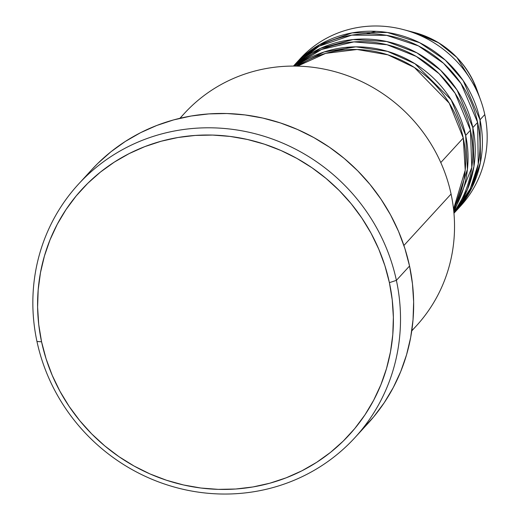<?xml version="1.0" encoding="UTF-8"?>
<svg xmlns="http://www.w3.org/2000/svg" width="520" height="520" viewBox="0 0 520 520"><rect width="100%" height="100%" fill="white"/><g stroke="black" fill="none" stroke-linecap="round" stroke-linejoin="round"><path stroke-width="0.78" d="M366.314 33.832L375.901 31.323M297.83 61.38A108.888 104.13 42.5 0 1 403.462 29.614L414.765 32.604L438.633 42.796L456.904 57.473L476.808 89.486A87.399 83.577 -137.5 0 0 414.765 32.604C444.737 41.451 465.419 60.411 476.808 89.486L480.76 100.49A108.888 104.13 42.5 0 1 484.783 114.576A108.888 104.13 -137.5 0 0 407.245 30.687A108.888 104.13 -137.5 0 0 300.177 58.734L295.392 63.947A108.888 104.13 42.5 0 1 402.46 35.899A108.888 104.13 42.5 0 1 480.006 119.795L480.454 162.344L471.965 187.609L454.707 212.414A108.888 104.13 42.5 0 0 455.91 211.127L460.694 205.907A108.888 104.13 -137.5 0 0 484.783 114.576L480.006 119.795L484.783 114.576A108.888 104.13 42.5 0 1 458.257 208.475M453.55 209.131L465.218 170.196L463.268 138.041A108.888 104.13 -137.5 0 0 297.583 66.131L325.669 53.372L357.123 49.498L387.868 54.828L414.394 67.496L449.222 103.148L463.268 138.041L440.791 162.559L463.268 138.041A108.888 104.13 -137.5 0 1 453.55 209.131M465.66 135.434L467.422 169.397L453.694 210.483A108.888 104.13 42.5 0 0 465.66 135.434L470.438 130.221A108.888 104.13 -137.5 0 0 398.775 48.289A108.888 104.13 -137.5 0 0 294.411 66.079L321.522 49.465L353.886 41.893L386.958 44.714L416.267 56.427L439.147 73.755L455.111 93.288L470.438 130.221L465.66 135.434A108.888 104.13 42.5 0 0 296.225 66.099L324.058 51.98L355.894 46.852L387.478 51.357L414.973 63.733L451.172 99.834L465.66 135.434M453.875 212.29L471.79 167.486L470.438 130.221A108.888 104.13 -137.5 0 1 453.875 212.29M472.829 127.615L473.947 166.4L467.487 189.449L453.921 212.817A108.888 104.13 42.5 0 0 472.829 127.615L477.613 122.401A108.888 104.13 -137.5 0 0 400.394 38.61A108.888 104.13 -137.5 0 0 293.442 66.079L319.111 46.202L351.741 35.145L386.626 35.347L418.418 45.89L443.547 63.31L461.071 83.629L477.613 122.401L472.829 127.615A108.888 104.13 42.5 0 0 399.25 45.006A108.888 104.13 42.5 0 0 293.878 66.079L320.554 48.315L353.067 39.559L386.796 41.522L416.962 52.871L440.603 70.245L457.087 90.051L472.829 127.615M453.96 213.252L470.275 188.754L478.244 164.028L477.613 122.401A108.888 104.13 -137.5 0 1 453.96 213.252M180.154 118.242A157.287 150.41 42.5 0 1 335.849 71.922A157.287 150.41 42.5 0 1 451.074 194.038A157.287 150.41 -137.5 0 0 339.072 72.859A157.287 150.41 -137.5 0 0 184.418 113.373L179.9 118.3M354.906 437.658L368.056 423.312A187.531 179.335 -137.5 0 0 409.539 266.026L396.396 280.365A187.531 179.335 42.5 0 1 354.906 437.658A187.531 179.335 42.5 0 1 170.514 485.953A187.531 179.335 42.5 0 1 36.965 341.478L41.568 341.796A181.48 173.55 42.5 0 1 178.029 137.488A181.48 173.55 42.5 0 1 389.402 282.653L396.396 280.365A187.531 179.335 -137.5 0 0 177.97 130.364A187.531 179.335 -137.5 0 0 36.965 341.478A187.531 179.335 42.5 0 1 78.455 184.184A187.531 179.335 42.5 0 1 262.847 135.883A187.531 179.335 42.5 0 1 396.396 280.365L409.539 266.026A187.531 179.335 -137.5 0 0 275.997 121.544A187.531 179.335 -137.5 0 0 91.605 169.845L78.455 184.184M403.904 245.486L451.074 194.038L403.904 245.486M403.462 29.614A108.888 104.13 42.5 0 1 480.76 100.49M455.91 211.127A108.888 104.13 42.5 0 0 480.006 119.795L463.19 80.62L445.315 60.138L419.685 42.718L387.354 32.468L352.112 32.884L319.488 44.714L294.209 65.26A108.888 104.13 42.5 0 1 295.392 63.947M41.568 341.796L46.079 358.781L52.221 375.317L59.93 391.241L69.141 406.413L79.761 420.674L91.689 433.888L104.812 445.933L118.995 456.69L134.108 466.057L150.007 473.941L166.536 480.266L183.541 484.972L200.844 488.02L218.296 489.365L235.716 489.015L252.947 486.954L269.808 483.216L286.156 477.828L301.815 470.847L316.647 462.339L330.506 452.387L343.252 441.077L354.77 428.532L364.949 414.869L373.685 400.212L380.9 384.709L386.522 368.511L390.494 351.774L392.788 334.646L393.367 317.311L392.236 299.923L389.402 282.653L384.891 265.668L378.749 249.132L371.04 233.201L361.829 218.036L351.208 203.775L339.281 190.561L326.157 178.516L311.974 167.758L296.861 158.392L280.963 150.508L264.433 144.183L247.429 139.477L230.126 136.428L212.674 135.077L195.254 135.434L178.029 137.488L161.161 141.232L144.814 146.62L129.155 153.602L114.322 162.11L100.464 172.061L87.718 183.365L76.2 195.917L66.02 209.58L57.285 224.231L50.07 239.733L44.447 255.938L40.476 272.675L38.188 289.803L37.602 307.138L38.734 324.526L41.568 341.796L36.965 341.478A187.531 179.335 -137.5 0 0 255.392 491.478A187.531 179.335 -137.5 0 0 396.396 280.365L389.402 282.653A181.48 173.55 42.5 0 1 252.947 486.954A181.48 173.55 42.5 0 1 41.568 341.796M91.455 170.001L97.799 163.43L110.974 151.749L125.294 141.459L140.621 132.665L156.806 125.457L173.693 119.886L191.119 116.025L208.923 113.9L226.922 113.529L244.953 114.927L262.841 118.073L280.41 122.941L297.486 129.474L313.918 137.625L329.531 147.297L344.195 158.412L357.747 170.859L370.071 184.516L381.05 199.251L390.566 214.922L398.535 231.387L404.879 248.469L409.539 266.026L412.471 283.868L413.641 301.834L413.036 319.748L410.676 337.447L406.569 354.744L400.757 371.481L393.302 387.504L384.274 402.649L373.757 416.767L361.855 429.728M411.762 330.889L416.279 325.962A157.287 150.41 -137.5 0 0 451.074 194.038A157.287 150.41 42.5 0 1 411.801 330.636M326.651 53.099L351.812 46.956"/></g></svg>
